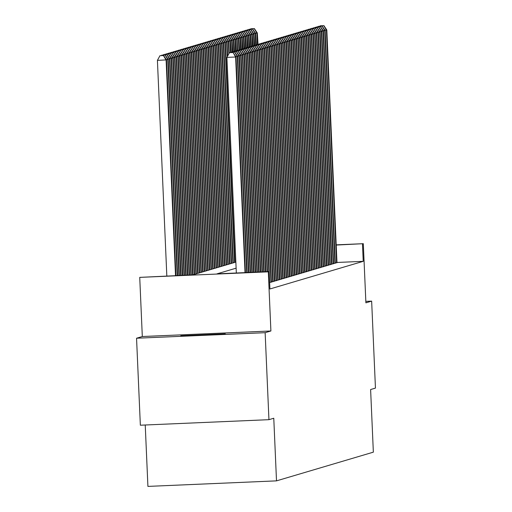 <?xml version="1.0" encoding="UTF-8"?>
<svg xmlns="http://www.w3.org/2000/svg" width="512" height="512" viewBox="0 0 512 512"><rect width="100%" height="100%" fill="white"/><g stroke="black" fill="none" stroke-linecap="round" stroke-linejoin="round"><path stroke-width="0.77" d="M180.787 335.77L225.299 333.843L180.787 335.77M145.235 424.998L147.917 486.4L276.506 480.864L373.35 452.16L370.611 389.536L375.45 388.102L371.648 301.126L365.83 301.376M276.506 480.864L273.773 418.24L268.941 419.674L140.352 425.21L136.55 338.227L265.139 332.691L270.899 330.982L268.314 271.84L139.731 277.376L192.698 274.88L235.859 262.093M270.899 330.982L142.31 336.525L136.55 338.227M142.31 336.525L139.731 277.376M268.941 419.674L265.139 332.691M335.29 262.982L336.979 262.656M333.606 263.482L335.296 263.155M331.93 263.981L333.613 263.648M330.246 264.48L331.936 264.147M328.563 264.973L330.253 264.646M326.88 265.472L328.57 265.146M325.203 265.971L326.893 265.645M323.52 266.47L325.21 266.144M321.837 266.97L323.526 266.643M320.16 267.469L321.843 267.136M318.477 267.968L320.166 267.635M316.794 268.461L318.483 268.134M315.11 268.96L316.8 268.634M313.434 269.459L315.123 269.133M311.75 269.958L313.44 269.632M310.067 270.458L311.757 270.131M308.39 270.957L310.08 270.624M306.707 271.456L308.397 271.123M305.024 271.949L306.714 271.622M303.347 272.448L305.03 272.122M301.664 272.947L303.354 272.621M299.981 273.446L301.67 273.12M298.298 273.946L299.987 273.619M296.621 274.445L298.31 274.112M294.938 274.944L296.627 274.611M293.254 275.437L294.944 275.11M291.578 275.936L293.267 275.61M289.894 276.435L291.584 276.109M288.211 276.934L289.901 276.608M286.534 277.434L288.218 277.101M284.851 277.933L286.541 277.6M283.168 278.426L284.858 278.099M281.485 278.925L283.174 278.598M279.808 279.424L281.498 279.098M278.125 279.923L279.814 279.597M276.442 280.422L278.131 280.096M274.765 280.922L276.454 280.589M273.082 281.421L274.771 281.088M271.398 281.914L273.088 281.587M269.722 282.413L271.405 282.086M236.122 268.173L217.024 273.837L269.158 271.59L269.914 288.986L363.226 261.331L336.966 262.464M336.198 244.851L363.309 243.686L365.894 302.835L371.648 301.126M363.309 243.686L336.211 245.069M363.226 261.331L362.47 243.936M269.158 271.59L268.314 271.84M245.024 272.627L235.61 57.005L236.032 56.883L245.446 272.614M236.333 273.005L226.918 57.376L235.61 57.005L233.101 52.506L229.453 52.704L232.928 52.557M229.453 52.704L226.918 57.376M236.032 56.883L233.101 52.506M175.942 275.603L166.522 59.872L157.414 60.371L166.829 276M163.424 55.552L159.949 55.699L163.424 55.552L166.099 60L175.514 275.622M163.59 55.501L166.522 59.872M157.414 60.371L159.949 55.699M246.72 272.557L237.293 56.506L237.709 56.384L247.149 272.538M234.611 52.058L231.136 52.211L234.611 52.058L237.293 56.506L235.821 56.57M231.136 52.211L230.413 40.941L229.99 41.062L230.496 52.621M237.709 56.384L234.778 52.006M248.422 272.486L238.97 56.006L239.392 55.885L248.845 272.467M236.294 51.558L232.819 51.712L236.294 51.558L238.97 56.006L237.504 56.07M232.819 51.712L232.09 40.442L231.674 40.563L232.179 52.122M239.392 55.885L236.461 51.514M250.125 272.41L240.653 55.507L241.075 55.386L250.547 272.39M237.978 51.059L234.502 51.213L237.978 51.059L240.653 55.507L239.181 55.571M234.502 51.213L233.773 39.942L233.35 40.064L233.856 51.622M241.075 55.386L238.144 51.014M251.821 272.339L242.336 55.014L242.752 54.886L252.25 272.32M239.654 50.566L236.179 50.714L239.654 50.566L242.336 55.014L240.864 55.072M236.179 50.714L235.456 39.443L235.034 39.571L235.539 51.123M242.752 54.886L239.827 50.515M177.638 275.533L168.205 59.373L167.782 59.501L177.216 275.552M165.274 55.002L161.632 55.2L165.274 55.002L168.205 59.373M165.107 55.053L167.782 59.501L166.317 59.565M161.414 55.597L161.632 55.2M179.341 275.456L169.882 58.88L169.466 59.002L178.918 275.475M166.957 54.502L163.309 54.701L166.957 54.502L169.882 58.88M166.784 54.554L169.466 59.002L167.994 59.066M163.098 55.098L163.309 54.701M181.043 275.386L171.565 58.381L171.149 58.502L180.614 275.405M168.634 54.003L164.992 54.208L168.634 54.003L171.565 58.381M168.467 54.054L171.149 58.502L169.677 58.566M164.781 54.598L164.992 54.208M182.739 275.309L173.248 57.882L172.826 58.003L182.317 275.328M170.317 53.504L166.675 53.709L170.317 53.504L173.248 57.882M170.15 53.555L172.826 58.003L171.36 58.067M166.458 54.099L166.675 53.709M253.523 272.262L244.013 54.515L244.435 54.387L253.946 272.243M241.338 50.067L237.862 50.214L241.338 50.067L244.013 54.515L242.547 54.579M237.862 50.214L237.651 50.605M244.435 54.387L241.504 50.016M184.442 275.238L174.931 57.382L174.509 57.504L184.013 275.258M172 53.011L168.352 53.21L172 53.011L174.931 57.382M171.827 53.056L174.509 57.504L173.037 57.568M168.141 53.6L168.352 53.21M255.219 272.192L245.696 54.016L246.118 53.888L255.648 272.173M243.021 49.568L239.546 49.715L243.021 49.568L245.696 54.016L244.23 54.08M239.546 49.715L238.816 38.445L238.4 38.573L238.899 50.125M246.118 53.888L243.187 49.517M186.138 275.168L176.608 56.883L176.192 57.011L185.715 275.181M173.677 52.512L170.035 52.71L173.677 52.512L176.608 56.883M173.51 52.563L176.192 57.011L174.72 57.069M169.824 53.101L170.035 52.71M256.922 272.115L247.379 53.517L247.795 53.395L257.344 272.096M244.698 49.069L241.222 49.216L244.698 49.069L247.379 53.517L245.907 53.581M241.222 49.216L240.499 37.952L240.077 38.074L240.582 49.632M247.795 53.395L244.87 49.018M187.84 275.091L178.291 56.384L177.869 56.512L187.418 275.11M175.36 52.013L171.718 52.211L175.36 52.013L178.291 56.384M175.194 52.064L177.869 56.512L176.403 56.576M171.507 52.602L171.718 52.211M258.624 272.045L249.056 53.018L249.478 52.896L259.046 272.026M246.381 48.57L242.906 48.723L246.381 48.57L249.056 53.018L247.59 53.082M242.906 48.723L242.182 37.453L241.76 37.574L242.266 49.133M249.478 52.896L246.547 48.518M189.542 275.021L179.974 55.885L179.552 56.013L189.114 275.04M177.043 51.514L173.402 51.712L177.043 51.514L179.974 55.885M176.877 51.565L179.552 56.013L178.08 56.077M173.184 52.109L173.402 51.712M260.32 271.968L250.739 52.518L251.162 52.397L260.749 271.955M248.064 48.07L244.589 48.224L248.064 48.07L250.739 52.518L249.274 52.582M244.589 48.224L243.859 36.954L243.443 37.075L243.949 48.634M251.162 52.397L248.23 48.026M191.238 274.944L181.651 55.392L181.235 55.514L190.816 274.963M178.726 51.014L175.078 51.213L178.726 51.014L181.651 55.392M178.554 51.066L181.235 55.514L179.763 55.578M174.867 51.61L175.078 51.213M262.022 271.898L252.422 52.019L252.845 51.898L262.445 271.878M249.741 47.571L246.266 47.725L249.741 47.571L252.422 52.019L250.95 52.083M246.266 47.725L245.542 36.454L245.12 36.576L245.626 48.134M252.845 51.898L249.914 47.526M192.934 274.81L183.334 54.893L182.912 55.014L192.512 274.893M180.403 50.515L176.762 50.72L180.403 50.515L183.334 54.893M180.237 50.566L182.912 55.014L181.446 55.078M176.55 51.11L176.762 50.72M263.718 271.827L254.106 51.526L254.522 51.398L264.147 271.808M251.424 47.078L247.949 47.226L251.424 47.078L254.106 51.526L252.634 51.584M247.949 47.226L247.226 35.955L246.803 36.083L247.309 47.635M254.522 51.398L251.59 47.027M194.618 274.317L185.018 54.394L184.595 54.515L194.195 274.438M182.086 50.022L178.445 50.221L182.086 50.022L185.018 54.394M181.92 50.067L184.595 54.515L183.13 54.579M178.227 50.611L178.445 50.221M265.421 271.75L255.782 51.027L256.205 50.899L265.843 271.731M253.107 46.579L249.632 46.726L253.107 46.579L255.782 51.027L254.317 51.091M249.632 46.726L248.902 35.456L248.486 35.584L248.992 47.136M256.205 50.899L253.274 46.528M196.301 273.818L186.694 53.894L186.278 54.016L195.878 273.939M183.77 49.523L180.122 49.722L183.77 49.523L186.694 53.894M183.597 49.568L186.278 54.016L184.806 54.08M179.91 50.112L180.122 49.722M197.984 273.318L188.378 53.395L187.962 53.523L197.562 273.44M185.446 49.024L181.805 49.222L185.446 49.024L188.378 53.395M185.28 49.075L187.962 53.523L186.49 53.581M181.594 49.613L181.805 49.222M199.661 272.819L190.061 52.896L189.638 53.024L199.245 272.947M187.13 48.525L183.488 48.723L187.13 48.525L190.061 52.896M186.963 48.576L189.638 53.024L188.173 53.088M183.277 49.114L183.488 48.723M267.123 271.68L257.466 50.528L257.888 50.4L267.546 271.661M254.79 46.08L251.315 46.227L254.79 46.08L257.466 50.528L255.994 50.592M251.315 46.227L250.586 34.957L250.17 35.085L250.669 46.637M257.888 50.4L254.957 46.029M268.819 271.603L259.149 50.029L259.565 49.907L269.728 282.662M256.467 45.581L252.992 45.728L256.467 45.581L259.149 50.029L257.677 50.093M252.992 45.728L252.269 34.464L251.846 34.586L252.352 46.144M259.565 49.907L256.64 45.53M270.989 282.285L260.826 49.53L261.248 49.408L271.411 282.163M258.15 45.082L254.675 45.235L258.15 45.082L260.826 49.53L259.36 49.594M254.675 45.235L253.952 33.965L253.53 34.086L254.035 45.645M261.248 49.408L258.317 45.03M201.344 272.32L191.744 52.397L191.322 52.525L200.922 272.448M188.813 48.026L185.165 48.224L188.813 48.026L191.744 52.397M188.646 48.077L191.322 52.525L189.85 52.589M184.954 48.621L185.165 48.224M272.672 281.786L262.509 49.03L262.931 48.909L273.094 281.664M259.834 44.582L256.358 44.736L259.834 44.582L262.509 49.03L261.043 49.094M256.358 44.736L255.629 33.466L255.213 33.587L255.712 45.146M262.931 48.909L260 44.538M203.027 271.821L193.421 51.904L193.005 52.026L202.605 271.949M190.49 47.526L186.848 47.725L190.49 47.526L193.421 51.904M190.323 47.578L193.005 52.026L191.533 52.09M186.637 48.122L186.848 47.725M274.355 281.286L264.192 48.531L264.608 48.41L274.771 281.165M261.51 44.083L258.035 44.237L261.51 44.083L264.192 48.531L262.72 48.595M258.035 44.237L257.312 32.966L256.89 33.088L257.395 44.646M264.608 48.41L261.683 44.038M204.704 271.322L195.104 51.405L194.682 51.526L204.288 271.45M192.173 47.027L188.531 47.232L192.173 47.027L195.104 51.405M192.006 47.078L194.682 51.526L193.216 51.59M188.32 47.622L188.531 47.232M276.032 280.794L265.869 48.038L266.291 47.91L276.454 280.666M263.194 43.59L259.718 43.738L263.194 43.59L265.869 48.038L264.403 48.096M259.718 43.738L259.507 44.128M266.291 47.91L263.36 43.539M206.387 270.829L196.787 50.906L196.365 51.027L205.965 270.95M193.856 46.534L190.214 46.733L193.856 46.534L196.787 50.906M193.69 46.579L196.365 51.027L194.899 51.091M189.997 47.123L190.214 46.733M277.715 280.294L267.552 47.539L267.974 47.411L278.138 280.166M264.877 43.091L261.402 43.238L264.877 43.091L267.552 47.539L266.086 47.603M261.402 43.238L261.184 43.629M267.974 47.411L265.043 43.04M208.07 270.33L198.464 50.406L198.048 50.528L207.648 270.451M195.539 46.035L191.891 46.234L195.539 46.035L198.464 50.406M195.366 46.08L198.048 50.528L196.576 50.592M191.68 46.624L191.891 46.234M279.398 279.795L269.235 47.04L269.658 46.912L279.814 279.667M266.554 42.592L263.078 42.739L266.554 42.592L269.235 47.04L267.763 47.104M263.078 42.739L262.867 43.136M269.658 46.912L266.726 42.541M209.747 269.83L200.147 49.907L199.725 50.035L209.331 269.952M197.216 45.536L193.574 45.734L197.216 45.536L200.147 49.907M197.05 45.587L199.725 50.035L198.259 50.093M193.363 46.125L193.574 45.734M281.075 279.296L270.918 46.541L271.334 46.419L281.498 279.174M268.237 42.093L264.762 42.24L268.237 42.093L270.918 46.541L269.446 46.605M264.762 42.24L264.55 42.637M271.334 46.419L268.403 42.042M211.43 269.331L201.83 49.408L201.408 49.536L211.008 269.459M198.899 45.037L195.258 45.235L198.899 45.037L201.83 49.408M198.733 45.088L201.408 49.536L199.942 49.6M195.04 45.626L195.258 45.235M282.758 278.797L272.595 46.042L273.018 45.92L283.181 278.675M269.92 41.594L266.445 41.747L269.92 41.594L272.595 46.042L271.13 46.106M266.445 41.747L266.234 42.138M273.018 45.92L270.086 41.542M213.114 268.832L203.514 48.909L203.091 49.037L212.691 268.96M200.582 44.538L196.934 44.736L200.582 44.538L203.514 48.909M200.41 44.589L203.091 49.037L201.619 49.101M196.723 45.133L196.934 44.736M284.442 278.298L274.278 45.542L274.701 45.421L284.864 278.176M271.603 41.094L268.128 41.248L271.603 41.094L274.278 45.542L272.806 45.606M268.128 41.248L267.91 41.638M274.701 45.421L271.77 41.05M286.125 277.798L275.962 45.043L276.378 44.922L286.541 277.677M273.28 40.595L269.805 40.749L273.28 40.595L275.962 45.043L274.49 45.107M269.805 40.749L269.594 41.139M276.378 44.922L273.453 40.55M287.802 277.306L277.638 44.55L278.061 44.422L288.224 277.178M274.963 40.102L271.488 40.25L274.963 40.102L277.638 44.55L276.173 44.614M271.488 40.25L271.277 40.64M278.061 44.422L275.13 40.051M214.797 268.333L205.19 48.416L204.774 48.538L214.374 268.461M202.259 44.038L198.618 44.237L202.259 44.038L205.19 48.416M202.093 44.09L204.774 48.538L203.302 48.602M198.406 44.634L198.618 44.237M216.474 267.834L206.874 47.917L206.451 48.038L216.058 267.962M203.942 43.539L200.301 43.744L203.942 43.539L206.874 47.917M203.776 43.59L206.451 48.038L204.986 48.102M200.09 44.134L200.301 43.744M218.157 267.341L208.557 47.418L208.134 47.539L217.734 267.462M205.626 43.046L201.984 43.245L205.626 43.046L208.557 47.418M205.459 43.091L208.134 47.539L206.662 47.603M201.766 43.635L201.984 43.245M289.485 276.806L279.322 44.051L279.744 43.923L289.907 276.678M276.646 39.603L273.171 39.75L276.646 39.603L279.322 44.051L277.856 44.115M273.171 39.75L272.954 40.141M279.744 43.923L276.813 39.552M219.84 266.842L210.234 46.918L209.818 47.04L219.418 266.963M207.309 42.547L203.661 42.746L207.309 42.547L210.234 46.918M207.136 42.592L209.818 47.04L208.346 47.104M203.45 43.136L203.661 42.746M291.168 276.307L281.005 43.552L281.421 43.424L291.584 276.179M278.323 39.104L274.848 39.251L278.323 39.104L281.005 43.552L279.533 43.616M274.848 39.251L274.637 39.648M281.421 43.424L278.496 39.053M221.517 266.342L211.917 46.419L211.494 46.547L221.101 266.464M208.986 42.048L205.344 42.246L208.986 42.048L211.917 46.419M208.819 42.099L211.494 46.547L210.029 46.605M205.133 42.637L205.344 42.246M292.845 275.808L282.688 43.053L283.104 42.931L293.267 275.686M280.006 38.605L276.531 38.752L280.006 38.605L282.688 43.053L281.216 43.117M276.531 38.752L276.32 39.149M283.104 42.931L280.173 38.554M223.2 265.843L213.6 45.92L213.178 46.048L222.778 265.971M210.669 41.549L207.027 41.747L210.669 41.549L213.6 45.92M210.502 41.6L213.178 46.048L211.712 46.112M206.81 42.138L207.027 41.747M294.528 275.309L284.365 42.554L284.787 42.432L294.95 275.187M281.69 38.106L278.214 38.259L281.69 38.106L284.365 42.554L282.899 42.618M278.214 38.259L277.997 38.65M284.787 42.432L281.856 38.054M224.883 265.344L215.277 45.421L214.861 45.549L224.461 265.472M212.352 41.05L208.704 41.248L212.352 41.05L215.277 45.421M212.179 41.101L214.861 45.549L213.389 45.613M208.493 41.645L208.704 41.248M296.211 274.81L286.048 42.054L286.47 41.933L296.627 274.688M283.366 37.606L279.891 37.76L283.366 37.606L286.048 42.054L284.576 42.118M279.891 37.76L279.68 38.15M286.47 41.933L283.539 37.562M297.888 274.31L287.731 41.555L288.147 41.434L298.31 274.189M285.05 37.107L281.574 37.261L285.05 37.107L287.731 41.555L286.259 41.619M281.574 37.261L281.363 37.651M288.147 41.434L285.216 37.062M299.571 273.818L289.408 41.062L289.83 40.934L299.994 273.69M286.733 36.614L283.258 36.762L286.733 36.614L289.408 41.062L287.942 41.126M283.258 36.762L283.046 37.152M289.83 40.934L286.899 36.563M226.56 264.845L216.96 44.928L216.538 45.05L226.144 264.973M214.029 40.55L210.387 40.749L214.029 40.55L216.96 44.928M213.862 40.602L216.538 45.05L215.072 45.114M210.176 41.146L210.387 40.749M228.243 264.346L218.643 44.429L218.221 44.55L227.821 264.474M215.712 40.051L212.07 40.256L215.712 40.051L218.643 44.429M215.546 40.102L218.221 44.55L216.755 44.614M211.853 40.646L212.07 40.256M229.926 263.853L220.326 43.93L219.904 44.051L229.504 263.974M217.395 39.558L213.747 39.757L217.395 39.558L220.326 43.93M217.222 39.603L219.904 44.051L218.432 44.115M213.536 40.147L213.747 39.757M301.254 273.318L291.091 40.563L291.514 40.435L301.677 273.19M288.416 36.115L284.941 36.262L288.416 36.115L291.091 40.563L289.619 40.627M284.941 36.262L284.723 36.653M291.514 40.435L288.582 36.064M231.61 263.354L222.003 43.43L221.587 43.552L231.187 263.475M219.072 39.059L215.43 39.258L219.072 39.059L222.003 43.43M218.906 39.104L221.587 43.552L220.115 43.616M215.219 39.648L215.43 39.258M302.938 272.819L292.774 40.064L293.19 39.936L303.354 272.691M290.093 35.616L286.618 35.763L290.093 35.616L292.774 40.064L291.302 40.128M286.618 35.763L286.406 36.16M293.19 39.936L290.266 35.565M233.286 262.854L223.686 42.931L223.264 43.059L232.87 262.976M220.755 38.56L217.114 38.758L220.755 38.56L223.686 42.931M220.589 38.611L223.264 43.059L221.798 43.117M216.902 39.149L217.114 38.758M304.614 272.32L294.451 39.565L294.874 39.443L305.037 272.198M291.776 35.117L288.301 35.264L291.776 35.117L294.451 39.565L292.986 39.629M288.301 35.264L288.09 35.661M294.874 39.443L291.942 35.066M234.97 262.355L225.37 42.432L224.947 42.56L234.547 262.483M222.438 38.061L218.797 38.259L222.438 38.061L225.37 42.432M222.272 38.112L224.947 42.56L223.475 42.624M218.579 38.65L218.797 38.259M306.298 271.821L296.134 39.066L296.557 38.944L306.72 271.699M293.459 34.618L289.984 34.771L293.459 34.618L296.134 39.066L294.669 39.13M289.984 34.771L289.766 35.162M296.557 38.944L293.626 34.566M227.661 56.013L227.046 41.933L226.63 42.061L227.27 56.736M224.122 37.562L220.474 37.76L224.122 37.562L227.046 41.933M223.949 37.613L226.63 42.061L225.158 42.125M220.262 38.157L220.474 37.76M307.981 271.322L297.818 38.566L298.234 38.445L308.397 271.2M295.136 34.118L291.661 34.272L295.136 34.118L297.818 38.566L296.346 38.63M291.661 34.272L291.45 34.662M298.234 38.445L295.309 34.074M229.242 53.107L228.73 41.44L228.307 41.562L228.845 53.83M225.798 37.062L222.157 37.261L225.798 37.062L228.73 41.44M225.632 37.114L228.307 41.562L226.842 41.626M221.946 37.658L222.157 37.261M309.658 270.822L299.501 38.067L299.917 37.946L310.08 270.701M296.819 33.619L293.344 33.773L296.819 33.619L299.501 38.067L298.029 38.131M293.344 33.773L293.133 34.163M299.917 37.946L296.986 33.574M227.482 36.563L223.84 36.768L227.482 36.563L230.413 40.941M227.315 36.614L229.99 41.062L228.525 41.126M223.622 37.158L223.84 36.768M311.341 270.33L301.178 37.574L301.6 37.446L311.763 270.202M298.502 33.126L295.027 33.274L298.502 33.126L301.178 37.574L299.712 37.638M295.027 33.274L294.816 33.664M301.6 37.446L298.669 33.075M229.165 36.07L225.517 36.269L229.165 36.07L232.09 40.442M228.992 36.115L231.674 40.563L230.202 40.627M225.306 36.659L225.517 36.269M313.024 269.83L302.861 37.075L303.283 36.947L313.44 269.702M300.186 32.627L296.704 32.774L300.186 32.627L302.861 37.075L301.389 37.139M296.704 32.774L296.493 33.165M303.283 36.947L300.352 32.576M230.842 35.571L227.2 35.77L230.842 35.571L233.773 39.942M230.675 35.616L233.35 40.064L231.885 40.128M226.989 36.16L227.2 35.77M314.701 269.331L304.544 36.576L304.96 36.448L315.123 269.203M301.862 32.128L298.387 32.275L301.862 32.128L304.544 36.576L303.072 36.64M298.387 32.275L298.176 32.672M304.96 36.448L302.029 32.077M232.525 35.072L228.883 35.27L232.525 35.072L235.456 39.443M232.358 35.123L235.034 39.571L233.568 39.629M228.666 35.661L228.883 35.27M316.384 268.832L306.221 36.077L306.643 35.955L316.806 268.71M303.546 31.629L300.07 31.776L303.546 31.629L306.221 36.077L304.755 36.141M300.07 31.776L299.859 32.173M306.643 35.955L303.712 31.578M237.645 50.605L237.139 38.944L236.717 39.072L237.222 50.624M234.208 34.573L230.56 34.771L234.208 34.573L237.139 38.944M234.035 34.624L236.717 39.072L235.245 39.136M230.349 35.162L230.56 34.771M318.067 268.333L307.904 35.578L308.326 35.456L318.49 268.211M305.229 31.13L301.754 31.283L305.229 31.13L307.904 35.578L306.438 35.642M301.754 31.283L301.536 31.674M308.326 35.456L305.395 31.078M235.885 34.074L232.243 34.272L235.885 34.074L238.816 38.445M235.718 34.125L238.4 38.573L236.928 38.637M232.032 34.669L232.243 34.272M319.75 267.834L309.587 35.078L310.003 34.957L320.166 267.712M306.906 30.63L303.43 30.784L306.906 30.63L309.587 35.078L308.115 35.142M303.43 30.784L303.219 31.174M310.003 34.957L307.078 30.586M237.568 33.574L233.926 33.773L237.568 33.574L240.499 37.952M237.402 33.626L240.077 38.074L238.611 38.138M233.715 34.17L233.926 33.773M321.427 267.334L311.264 34.579L311.686 34.458L321.85 267.213M308.589 30.131L305.114 30.285L308.589 30.131L311.264 34.579L309.798 34.643M305.114 30.285L304.902 30.675M311.686 34.458L308.755 30.086M239.251 33.075L235.61 33.28L239.251 33.075L242.182 37.453M239.085 33.126L241.76 37.574L240.288 37.638M235.392 33.67L235.61 33.28M323.11 266.842L312.947 34.086L313.37 33.958L323.533 266.714M310.272 29.638L306.797 29.786L310.272 29.638L312.947 34.086L311.482 34.15M306.797 29.786L306.579 30.176M313.37 33.958L310.438 29.587M240.934 32.582L237.286 32.781L240.934 32.582L243.859 36.954M240.762 32.627L243.443 37.075L241.971 37.139M237.075 33.171L237.286 32.781M324.794 266.342L314.63 33.587L315.053 33.459L325.21 266.214M311.949 29.139L308.474 29.286L311.949 29.139L314.63 33.587L313.158 33.651M308.474 29.286L308.262 29.677M315.053 33.459L312.122 29.088M242.611 32.083L238.97 32.282L242.611 32.083L245.542 36.454M242.445 32.128L245.12 36.576L243.654 36.64M238.758 32.672L238.97 32.282M326.47 265.843L316.314 33.088L316.73 32.96L326.893 265.715M313.632 28.64L310.157 28.787L313.632 28.64L316.314 33.088L314.842 33.152M310.157 28.787L309.946 29.184M316.73 32.96L313.798 28.589M244.294 31.584L240.653 31.782L244.294 31.584L247.226 35.955M244.128 31.635L246.803 36.083L245.338 36.141M240.435 32.173L240.653 31.782M328.154 265.344L317.99 32.589L318.413 32.467L328.576 265.222M315.315 28.141L311.84 28.288L315.315 28.141L317.99 32.589L316.525 32.653M311.84 28.288L311.629 28.685M318.413 32.467L315.482 28.09M245.978 31.085L242.33 31.283L245.978 31.085L248.902 35.456M245.805 31.136L248.486 35.584L247.014 35.648M242.118 31.674L242.33 31.283M329.837 264.845L319.674 32.09L320.096 31.968L330.253 264.723M316.998 27.642L313.523 27.795L316.998 27.642L319.674 32.09L318.202 32.154M313.523 27.795L313.306 28.186M320.096 31.968L317.165 27.59M247.654 30.586L244.013 30.784L247.654 30.586L250.586 34.957M247.488 30.637L250.17 35.085L248.698 35.149M243.802 31.181L244.013 30.784M331.52 264.346L321.357 31.59L321.773 31.469L331.936 264.224M318.675 27.142L315.2 27.296L318.675 27.142L321.357 31.59L319.885 31.654M315.2 27.296L314.989 27.686M321.773 31.469L318.848 27.098M249.338 30.086L245.696 30.285L249.338 30.086L252.269 34.464M249.171 30.138L251.846 34.586L250.381 34.65M245.478 30.682L245.696 30.285M333.197 263.846L323.034 31.098L323.456 30.97L333.619 263.725M320.358 26.643L316.883 26.797L320.358 26.643L323.034 31.098L321.568 31.155M316.883 26.797L316.672 27.187M323.456 30.97L320.525 26.598M251.021 29.587L247.373 29.792L251.021 29.587L253.952 33.965M250.848 29.638L253.53 34.086L252.058 34.15M247.162 30.182L247.373 29.792M334.88 263.354L324.717 30.598L325.139 30.47L335.302 263.226M322.042 26.15L318.566 26.298L322.042 26.15L324.717 30.598L323.251 30.662M318.566 26.298L318.349 26.688M325.139 30.47L322.208 26.099M252.698 29.094L249.056 29.293L252.698 29.094L255.629 33.466M252.531 29.139L255.213 33.587L253.741 33.651M248.845 29.683L249.056 29.293M336.563 262.854L326.4 30.099L326.816 29.971L336.979 262.726M323.718 25.651L320.243 25.798L323.718 25.651L326.4 30.099L324.928 30.163M320.243 25.798L320.032 26.189M326.816 29.971L323.891 25.6M254.381 28.595L250.739 28.794L254.381 28.595L257.312 32.966M254.214 28.64L256.89 33.088L255.424 33.152M250.528 29.184L250.739 28.794"/></g></svg>
